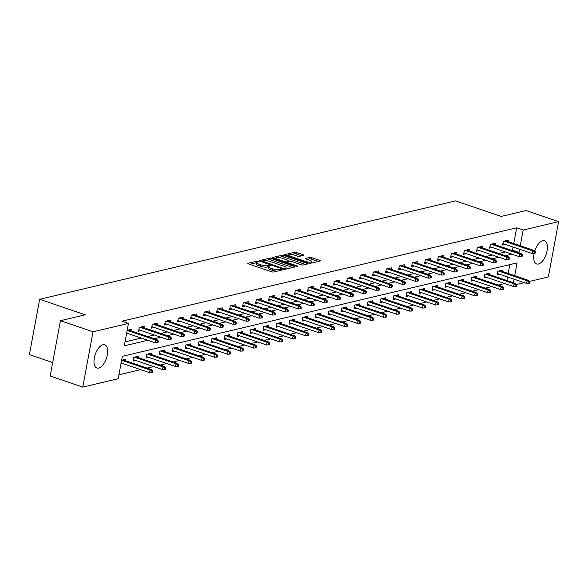 <?xml version="1.0" encoding="UTF-8"?>
<svg xmlns="http://www.w3.org/2000/svg" width="588" height="588" viewBox="0 0 588 588"><rect width="100%" height="100%" fill="white"/><g stroke="black" fill="none" stroke-linecap="round" stroke-linejoin="round"><path stroke-width="0.88" d="M258.213 261.395L256.743 261.226L248.055 263.284A1.544 0.39 10.5 0 0 247.813 263.439A1.544 0.39 10.5 0 0 248.511 263.916L271.546 271.759A1.544 0.39 10.5 0 0 273.648 272.001L282.336 269.943L282.012 269.502L279.418 269.598A4.939 1.25 10.5 0 1 272.707 268.826L270.789 268.172A4.939 1.25 10.5 0 1 268.554 266.651A4.939 1.25 10.5 0 1 269.311 266.158L270.605 265.783L270.113 265.453L267.518 265.548A4.939 1.25 10.5 0 1 260.807 264.769L258.889 264.122A4.939 1.25 10.5 0 1 256.655 262.601A4.939 1.25 10.5 0 1 257.412 262.108L258.705 261.733L258.213 261.395M256.633 262.704L249.709 264.321M268.532 266.754L267.246 267.04L267.518 265.548M534.742 251.113A12.26 5.909 -71.2 0 1 542.717 240.69A12.26 5.909 -71.2 0 1 544.51 240.749A12.26 5.909 -71.2 0 1 546.671 252.539A12.26 5.909 -71.2 0 1 538.395 264.012A12.26 5.909 -71.2 0 1 536.601 263.961A12.26 5.909 -71.2 0 1 534.139 253.45M98.659 368.059A12.26 5.909 -71.2 0 1 96.873 368.007A12.26 5.909 -71.2 0 1 94.712 356.21A12.26 5.909 -71.2 0 1 102.988 344.737A12.26 5.909 -71.2 0 1 104.774 344.788A12.26 5.909 -71.2 0 1 106.935 356.585A12.26 5.909 -71.2 0 1 98.659 368.059M303.584 255.354A1.544 0.39 10.5 0 0 303.82 255.199A1.544 0.39 10.5 0 0 303.121 254.722L296.661 252.524A1.544 0.39 10.5 0 0 294.559 252.281L284.908 254.567A1.544 0.39 10.5 0 0 284.673 254.722A1.544 0.39 10.5 0 0 285.371 255.192L308.399 263.034A1.544 0.39 10.5 0 0 310.501 263.277L320.151 260.991A1.544 0.39 10.5 0 0 320.394 260.837A1.544 0.39 10.5 0 0 319.688 260.366L311.883 257.706A1.544 0.39 10.5 0 0 309.788 257.463L305.657 258.441A1.544 0.39 10.5 0 0 305.422 258.595A1.544 0.39 10.5 0 0 306.12 259.073L309.986 260.388A4.131 1.044 10.5 0 1 311.861 261.66A4.131 1.044 10.5 0 1 305.613 261.425L290.45 256.265A4.131 1.044 10.5 0 1 288.583 254.994A4.131 1.044 10.5 0 1 294.823 255.229L297.352 256.089A1.544 0.39 10.5 0 0 299.454 256.331L303.584 255.354M514.72 275.669L517.08 262.909L122.355 356.306L118.203 378.731L82.776 387.11L50.186 376.019L60.439 320.703L85.275 314.823L39.653 299.292L455.546 200.89L501.174 216.421L526.01 210.548L558.6 221.639L548.347 276.955L529.59 281.395M60.439 320.703L93.029 331.801L128.456 323.415L124.296 345.84L147.801 340.283M513.743 243.55L516.661 227.806L121.936 321.195L128.456 323.415M516.661 227.806L523.18 230.026L558.6 221.639M271.215 258.544A1.544 0.39 10.5 0 0 269.12 258.301L259.462 260.587A1.544 0.39 10.5 0 0 259.227 260.741A1.544 0.39 10.5 0 0 259.925 261.212L282.96 269.054A1.544 0.39 10.5 0 0 285.055 269.297L294.713 267.018A1.544 0.39 10.5 0 0 294.948 266.864A1.544 0.39 10.5 0 0 294.25 266.386L271.215 258.544L270.936 260.036A1.544 0.39 10.5 0 0 268.841 259.793L265.482 260.594M272.185 257.573L281.843 255.295A1.544 0.39 10.5 0 1 283.938 255.53L306.973 263.373A1.544 0.39 10.5 0 1 307.671 263.85A1.544 0.39 10.5 0 1 307.428 264.005L303.298 264.982A1.544 0.39 10.5 0 1 301.203 264.74L291.861 261.557A1.544 0.39 10.5 0 0 289.766 261.315L287.025 261.969A1.544 0.39 10.5 0 0 286.782 262.123A1.544 0.39 10.5 0 0 287.488 262.593L297.212 265.908L297.697 266.239L296.065 266.18L272.648 258.206A1.544 0.39 10.5 0 1 271.95 257.728A1.544 0.39 10.5 0 1 272.185 257.573L272.119 257.963M39.653 299.292L29.4 354.608L52.685 362.531M125.023 341.907L141.289 338.063M147.742 336.534L154.291 334.984M160.744 333.455L167.293 331.911M173.747 330.382L180.296 328.832M186.749 327.303L193.29 325.752M199.751 324.231L206.292 322.68M212.753 321.151L219.295 319.6M225.755 318.071L232.297 316.528M238.757 314.999L245.299 313.448M251.76 311.919L258.301 310.376M264.762 308.847L271.303 307.296M277.764 305.767L284.305 304.224M290.766 302.695L297.308 301.144M303.768 299.615L310.31 298.065M316.77 296.543L323.312 294.992M329.772 293.463L336.314 291.913M342.775 290.384L349.316 288.84M355.777 287.311L362.318 285.761M368.779 284.232L375.32 282.688M381.781 281.16L388.323 279.609M394.783 278.08L401.325 276.536M407.785 275.008L414.327 273.457M420.787 271.928L427.329 270.377M433.79 268.856L440.331 267.305M446.784 265.776L453.333 264.225M459.787 262.704L466.335 261.153M472.789 259.624L479.338 258.073M485.791 256.544L492.34 255.001M498.793 253.472L505.342 251.921M511.795 250.392L512.501 250.231L513.089 247.056M126.479 334.058L128.28 333.631M130.992 330.831L131.264 329.353L127.17 330.324M143.987 327.751L144.266 326.281L139.26 327.465L138.57 331.198L141.282 330.559M156.989 324.672L157.268 323.202L152.263 324.385L151.572 328.126L154.284 327.479M169.991 321.599L170.27 320.122L165.265 321.305L164.574 325.046L167.286 324.407M182.993 318.52L183.272 317.05L178.267 318.233L177.576 321.967L180.288 321.327M195.995 315.447L196.274 313.97L191.269 315.153L190.578 318.894L193.29 318.248M208.997 312.368L209.269 310.898L204.271 312.081L203.58 315.815L206.292 315.175M221.999 309.295L222.271 307.818L217.273 309.001L216.582 312.743L219.295 312.096M235.002 306.216L235.274 304.746L230.275 305.929L229.585 309.663L232.297 309.023M248.004 303.143L248.276 301.666L243.278 302.849L242.587 306.591L245.299 305.944M261.006 300.064L261.278 298.594L256.28 299.777L255.589 303.511L258.301 302.871M274.008 296.991L274.28 295.514L269.282 296.697L268.591 300.439L271.303 299.792M287.01 293.912L287.282 292.442L282.284 293.625L281.593 297.359L284.305 296.719M300.012 290.832L300.284 289.362L295.286 290.546L294.595 294.279L297.308 293.64M313.014 287.76L313.286 286.282L308.288 287.466L307.597 291.207L310.31 290.568M326.017 284.68L326.289 283.21L321.291 284.394L320.6 288.127L323.312 287.488M339.019 281.608L339.291 280.131L334.293 281.314L333.602 285.055L336.314 284.408M352.021 278.528L352.293 277.058L347.295 278.242L346.604 281.975L349.316 281.336M365.023 275.456L365.295 273.979L360.297 275.162L359.599 278.903L362.318 278.256M378.025 272.376L378.297 270.906L373.299 272.09L372.601 275.823L375.32 275.184M391.027 269.304L391.299 267.827L386.301 269.01L385.603 272.751L388.323 272.104M404.03 266.224L404.301 264.754L399.303 265.938L398.605 269.671L401.325 269.032M417.032 263.145L417.304 261.675L412.306 262.858L411.607 266.592L414.327 265.952M430.034 260.072L430.306 258.595L425.308 259.778L424.61 263.52L427.329 262.88M443.036 256.993L443.308 255.523L438.31 256.706L437.612 260.44L440.331 259.8M456.038 253.92L456.31 252.443L451.312 253.626L450.614 257.368L453.333 256.721M469.04 250.841L469.312 249.371L464.307 250.554L463.616 254.288L466.335 253.649M482.042 247.769L482.314 246.291L477.309 247.474L476.618 251.216L479.33 250.569M495.045 244.689L495.316 243.219L490.311 244.402L489.62 248.136L492.332 247.497M508.047 241.617L508.319 240.139L503.313 241.323L502.622 245.064L505.335 244.417M118.93 374.799L140.701 369.646M147.154 368.117L153.703 366.567M160.156 365.045L166.705 363.494M173.159 361.965L179.708 360.415M186.161 358.893L192.71 357.342M199.163 355.814L205.712 354.263M212.165 352.734L218.714 351.19M225.167 349.662L231.709 348.111M238.169 346.582L244.711 345.038M251.172 343.51L257.713 341.959M264.174 340.43L270.715 338.886M277.176 337.358L283.717 335.807M290.178 334.278L296.719 332.727M303.18 331.206L309.722 329.655M316.182 328.126L322.724 326.575M329.184 325.046L335.726 323.503M342.187 321.974L348.728 320.423M355.189 318.894L361.73 317.351M368.191 315.822L374.732 314.271M381.193 312.743L387.735 311.199M394.195 309.67L400.737 308.119M407.197 306.591L413.739 305.04M420.2 303.518L426.741 301.967M433.202 300.439L439.743 298.888M446.204 297.359L452.745 295.815M459.206 294.287L465.747 292.736M472.208 291.207L478.75 289.663M485.203 288.135L491.752 286.584M498.205 285.055L504.754 283.512M506.893 280.513L507.547 276.955M508.201 273.449L509.833 264.629M120.937 363.957L122.738 363.531M125.45 360.731L125.722 359.253L121.635 360.224M138.452 357.651L138.724 356.181L133.719 357.364L133.028 361.098L135.74 360.459M151.454 354.571L151.726 353.101L146.721 354.285L146.03 358.019L148.742 357.379M164.449 351.499L164.728 350.022L159.723 351.205L159.032 354.946L161.744 354.307M177.451 348.419L177.73 346.949L172.725 348.133L172.034 351.867L174.746 351.227M190.453 345.347L190.732 343.87L185.727 345.053L185.036 348.794L187.748 348.147M203.455 342.267L203.735 340.797L198.729 341.981L198.038 345.715L200.751 345.075M216.458 339.195L216.737 337.718L211.731 338.901L211.041 342.642L213.753 341.995M229.46 336.115L229.732 334.646L224.734 335.829L224.043 339.563L226.755 338.923M242.462 333.043L242.734 331.566L237.736 332.749L237.045 336.49L239.757 335.844M255.464 329.964L255.736 328.494L250.738 329.677L250.047 333.411L252.759 332.771M268.466 326.884L268.738 325.414L263.74 326.597L263.049 330.331L265.761 329.692M281.468 323.812L281.74 322.334L276.742 323.518L276.051 327.259L278.763 326.619M294.47 320.732L294.742 319.262L289.744 320.445L289.053 324.179L291.766 323.54M307.473 317.66L307.744 316.182L302.746 317.366L302.056 321.107L304.768 320.46M320.475 314.58L320.747 313.11L315.749 314.293L315.058 318.027L317.77 317.388M333.477 311.508L333.749 310.03L328.751 311.214L328.06 314.955L330.772 314.308M346.479 308.428L346.751 306.958L341.753 308.141L341.062 311.875L343.774 311.236M359.481 305.356L359.753 303.878L354.755 305.062L354.064 308.803L356.776 308.156M372.483 302.276L372.755 300.806L367.757 301.989L367.066 305.723L369.779 305.084M385.485 299.204L385.757 297.726L380.759 298.91L380.061 302.651L382.781 302.004M398.488 296.124L398.76 294.654L393.762 295.83L393.063 299.571L395.783 298.932M411.49 293.044L411.762 291.575L406.764 292.758L406.065 296.492L408.785 295.852M424.492 289.972L424.764 288.495L419.766 289.678L419.068 293.419L421.787 292.78M437.494 286.893L437.766 285.423L432.768 286.606L432.07 290.34L434.789 289.7M450.496 283.82L450.768 282.343L445.77 283.526L445.072 287.267L447.791 286.621M463.498 280.741L463.77 279.271L458.772 280.454L458.074 284.188L460.794 283.548M476.5 277.668L476.772 276.191L471.774 277.374L471.076 281.115L473.796 280.469M489.503 274.589L489.775 273.119L484.769 274.302L484.078 278.036L486.798 277.396M502.505 271.516L502.777 270.039L497.771 271.222L497.08 274.964L499.793 274.317M82.776 387.11L93.029 331.801M524.275 282.652L516.587 284.467M513.412 282.732L514.066 279.175M518.315 252.612L519.02 252.443L519.608 249.275M520.262 245.769L523.18 230.026M154.262 338.754L160.803 337.203M167.264 335.674L173.805 334.124M180.266 332.602L186.808 331.051M193.268 329.523L199.81 327.972M206.27 326.443L212.812 324.899M219.273 323.371L225.814 321.82M232.275 320.291L238.816 318.747M245.277 317.219L251.818 315.668M258.279 314.139L264.82 312.596M271.281 311.067L277.823 309.516M284.283 307.987L290.825 306.436M297.285 304.915L303.827 303.364M310.288 301.835L316.829 300.284M323.29 298.763L329.831 297.212M336.292 295.683L342.833 294.132M349.294 292.603L355.836 291.06M362.296 289.531L368.838 287.98M375.291 286.452L381.84 284.908M388.293 283.379L394.842 281.828M401.295 280.3L407.844 278.756M414.297 277.227L420.846 275.676M427.3 274.148L433.848 272.597M440.302 271.075L446.851 269.524M453.304 267.996L459.853 266.445M466.306 264.916L472.855 263.373M479.308 261.844L485.857 260.293M492.31 258.764L498.859 257.221M505.312 255.692L511.861 254.141M512.501 250.231L519.02 252.443M256.655 262.601L256.375 264.093A4.939 1.25 10.5 0 0 258.61 265.614L258.889 264.122M267.246 267.04A4.939 1.25 10.5 0 1 260.528 266.268L258.61 265.614M268.554 266.651L268.275 268.143A4.939 1.25 10.5 0 0 270.509 269.664L270.789 268.172M277.007 271.2A4.939 1.25 10.5 0 1 272.428 270.318L270.509 269.664M292.773 267.474L270.936 260.036M261.925 261.432L261.123 261.623M262.16 260.984L282.696 268.304L285.349 268.194A4.939 1.25 10.5 0 0 286.113 267.702A4.939 1.25 10.5 0 0 283.872 266.18L270.054 261.476A4.939 1.25 10.5 0 0 263.343 260.704L262.16 260.984M273.846 258.61L275.904 258.125M278.44 257.529L281.564 256.787L281.843 255.295M305.495 264.46L283.659 257.029A1.544 0.39 10.5 0 0 281.564 256.787M282.166 258.257A4.131 1.044 10.5 0 0 275.919 258.029A4.131 1.044 10.5 0 0 277.793 259.293L283.137 261.116A1.544 0.39 10.5 0 0 285.231 261.359L287.973 260.704A1.544 0.39 10.5 0 0 288.208 260.55A1.544 0.39 10.5 0 0 287.51 260.08L282.166 258.257M286.731 262.432L285.746 262.667M318.218 261.454L311.611 259.205A1.544 0.39 10.5 0 0 309.509 258.963L307.318 259.477M301.644 255.809L296.381 254.016A1.544 0.39 10.5 0 0 294.287 253.773L291.214 254.501M288.554 255.133L286.569 255.604M151.675 372.557L152.505 372.358L152.784 370.866L151.954 371.057L151.675 372.557L149.536 372.652L150.036 369.962L151.535 369.609L123.002 359.893M151.954 371.057L150.036 369.962L121.62 360.29M149.536 372.652L121.121 362.98M151.535 369.609L152.784 370.866M126.663 333.08L155.078 342.753L155.577 340.062L127.162 330.39M157.496 341.158L157.216 342.657L158.047 342.459L158.326 340.966L157.496 341.158L155.577 340.062L157.077 339.71L128.544 330M155.078 342.753L157.216 342.657M158.326 340.966L157.077 339.71M164.677 369.477L165.507 369.279L165.787 367.787L164.956 367.985L164.677 369.477L162.538 369.58L163.038 366.89L164.537 366.53L136.004 356.82M164.956 367.985L163.038 366.89L134.505 357.173M162.538 369.58L133.3 359.628M164.537 366.53L165.787 367.787M177.679 366.405L178.509 366.206L178.789 364.707L177.958 364.905L177.679 366.405L175.54 366.5L176.04 363.81L177.539 363.457L149.007 353.741M177.958 364.905L176.04 363.81L147.507 354.101M175.54 366.5L146.302 356.548M177.539 363.457L178.789 364.707M138.841 329.728L168.08 339.68L168.58 336.99L140.047 327.273M170.498 338.085L170.219 339.577L171.049 339.379L171.328 337.887L170.498 338.085L168.58 336.99L170.079 336.63L141.546 326.921M168.08 339.68L170.219 339.577M171.328 337.887L170.079 336.63M151.844 326.649L181.082 336.601L181.582 333.911L153.049 324.201M183.5 335.006L183.221 336.505L184.051 336.307L184.331 334.815L183.5 335.006L181.582 333.911L183.081 333.558L154.548 323.841M181.082 336.601L183.221 336.505M184.331 334.815L183.081 333.558M190.681 363.325L191.512 363.127L191.791 361.635L190.96 361.833L190.681 363.325L188.542 363.428L189.042 360.738L190.541 360.378L162.009 350.668M190.96 361.833L189.042 360.738L160.509 351.021M188.542 363.428L159.304 353.469M190.541 360.378L191.791 361.635M203.683 360.253L204.514 360.054L204.793 358.555L203.963 358.754L203.683 360.253L201.544 360.348L202.044 357.658L203.544 357.306L175.011 347.589M203.963 358.754L202.044 357.658L173.511 347.949M201.544 360.348L172.306 350.397M203.544 357.306L204.793 358.555M216.685 357.173L217.516 356.975L217.795 355.483L216.965 355.681L216.685 357.173L214.546 357.276L215.046 354.586L216.546 354.226L188.013 344.517M216.965 355.681L215.046 354.586L186.514 344.869M214.546 357.276L185.308 347.317M216.546 354.226L217.795 355.483M164.846 323.576L194.084 333.528L194.584 330.838L166.051 321.121M196.502 331.933L196.223 333.425L197.054 333.227L197.333 331.735L196.502 331.933L194.584 330.838L196.083 330.478L167.551 320.769M194.084 333.528L196.223 333.425M197.333 331.735L196.083 330.478M177.848 320.497L207.086 330.449L207.586 327.759L179.053 318.049M209.504 328.854L209.225 330.353L210.056 330.155L210.335 328.655L209.504 328.854L207.586 327.759L209.085 327.406L180.553 317.689M207.086 330.449L209.225 330.353M210.335 328.655L209.085 327.406M190.85 317.417L220.088 327.376L220.588 324.686L192.055 314.97M222.507 325.781L222.227 327.273L223.058 327.075L223.337 325.583L222.507 325.781L220.588 324.686L222.088 324.326L193.555 314.617M220.088 327.376L222.227 327.273M223.337 325.583L222.088 324.326M229.688 354.101L230.518 353.902L230.797 352.403L229.967 352.602L229.688 354.101L227.549 354.196L228.048 351.506L229.548 351.154L201.015 341.437M229.967 352.602L228.048 351.506L199.516 341.79M227.549 354.196L198.31 344.245M229.548 351.154L230.797 352.403M203.852 314.345L233.091 324.297L233.59 321.607L205.058 311.897M235.509 322.702L235.229 324.201L236.06 324.003L236.339 322.503L235.509 322.702L233.59 321.607L235.09 321.254L206.557 311.537M233.091 324.297L235.229 324.201M236.339 322.503L235.09 321.254M242.69 351.021L243.52 350.823L243.799 349.331L242.969 349.529L242.69 351.021L240.551 351.124L241.051 348.427L242.55 348.074L214.017 338.365M242.969 349.529L241.051 348.427L212.518 338.717M240.551 351.124L211.312 341.165M242.55 348.074L243.799 349.331M216.854 311.265L246.093 321.224L246.593 318.527L218.06 308.818M248.504 319.629L248.232 321.121L249.062 320.923L249.341 319.431L248.504 319.629L246.593 318.527L248.092 318.174L219.559 308.465M246.093 321.224L248.232 321.121M249.341 319.431L248.092 318.174M255.692 347.942L256.522 347.751L256.802 346.251L255.964 346.45L255.692 347.942L253.553 348.045L254.053 345.354L255.552 345.002L227.019 335.285M255.964 346.45L254.053 345.354L225.52 335.638M253.553 348.045L224.315 338.093M255.552 345.002L256.802 346.251M229.857 308.193L259.095 318.145L259.595 315.455L231.062 305.738M261.506 316.55L261.234 318.042L262.064 317.851L262.344 316.351L261.506 316.55L259.595 315.455L261.094 315.102L232.561 305.385M259.095 318.145L261.234 318.042M262.344 316.351L261.094 315.102M268.694 344.869L269.524 344.671L269.804 343.179L268.966 343.37L268.694 344.869L266.555 344.965L267.055 342.275L268.554 341.922L240.022 332.205M268.966 343.37L267.055 342.275L238.522 332.565M266.555 344.965L237.317 335.013M268.554 341.922L269.804 343.179M242.859 305.113L272.097 315.065L272.597 312.375L244.064 302.666M274.508 313.478L274.236 314.97L275.066 314.771L275.346 313.279L274.508 313.478L272.597 312.375L274.096 312.022L245.564 302.313M272.097 315.065L274.236 314.97M275.346 313.279L274.096 312.022M281.696 341.79L282.527 341.591L282.806 340.099L281.968 340.298L281.696 341.79L279.557 341.893L280.057 339.202L281.556 338.842L253.024 329.133M281.968 340.298L280.057 339.202L251.524 329.486M279.557 341.893L250.319 331.941M281.556 338.842L282.806 340.099M255.861 302.041L285.099 311.993L285.599 309.303L257.066 299.586M287.51 310.398L287.238 311.89L288.069 311.699L288.348 310.199L287.51 310.398L285.599 309.303L287.098 308.95L258.566 299.233M285.099 311.993L287.238 311.89M288.348 310.199L287.098 308.95M294.698 338.717L295.529 338.519L295.808 337.027L294.97 337.218L294.698 338.717L292.559 338.813L293.059 336.123L294.559 335.77L266.026 326.053M294.97 337.218L293.059 336.123L264.526 326.413M292.559 338.813L263.321 328.861M294.559 335.77L295.808 337.027M268.863 298.961L298.101 308.913L298.594 306.223L270.068 296.514M300.512 307.318L300.24 308.818L301.071 308.619L301.35 307.127L300.512 307.318L298.594 306.223L300.101 305.87L271.568 296.154M298.101 308.913L300.24 308.818M301.35 307.127L300.101 305.87M307.7 335.638L308.531 335.439L308.81 333.947L307.972 334.146L307.7 335.638L305.562 335.741L306.061 333.051L307.561 332.69L279.028 322.981M307.972 334.146L306.061 333.051L277.529 323.334M305.562 335.741L276.323 325.781M307.561 332.69L308.81 333.947M281.865 295.889L311.103 305.841L311.596 303.151L283.071 293.434M313.514 304.246L313.242 305.738L314.073 305.539L314.352 304.047L313.514 304.246L311.596 303.151L313.103 302.791L284.57 293.081M311.103 305.841L313.242 305.738M314.352 304.047L313.103 302.791M320.703 332.565L321.533 332.367L321.812 330.868L320.974 331.066L320.703 332.565L318.564 332.661L319.056 329.971L320.563 329.618L292.03 319.901M320.974 331.066L319.056 329.971L290.531 320.262M318.564 332.661L289.325 322.709M320.563 329.618L321.812 330.868M294.867 292.809L324.106 302.761L324.598 300.071L296.073 290.362M326.516 301.166L326.244 302.666L327.075 302.467L327.354 300.968L326.516 301.166L324.598 300.071L326.105 299.718L297.572 290.002M324.106 302.761L326.244 302.666M327.354 300.968L326.105 299.718M333.705 329.486L334.535 329.287L334.815 327.795L333.977 327.994L333.705 329.486L331.566 329.589L332.058 326.899L333.565 326.538L305.032 316.829M333.977 327.994L332.058 326.899L303.533 317.182M331.566 329.589L302.328 319.629M333.565 326.538L334.815 327.795M307.869 289.73L337.108 299.689L337.6 296.999L309.075 287.282M339.519 298.094L339.247 299.586L340.077 299.388L340.356 297.896L339.519 298.094L337.6 296.999L339.107 296.639L310.574 286.929M337.108 299.689L339.247 299.586M340.356 297.896L339.107 296.639M346.707 326.413L347.537 326.215L347.817 324.716L346.979 324.914L346.707 326.413L344.568 326.509L345.06 323.819L346.567 323.466L318.034 313.749M346.979 324.914L345.06 323.819L316.535 314.102M344.568 326.509L315.33 316.557M346.567 323.466L347.817 324.716M320.872 286.657L350.11 296.609L350.602 293.919L322.077 284.21M352.521 295.014L352.249 296.514L353.079 296.315L353.359 294.816L352.521 295.014L350.602 293.919L352.102 293.566L323.576 283.85M350.11 296.609L352.249 296.514M353.359 294.816L352.102 293.566M359.709 323.334L360.54 323.135L360.819 321.643L359.981 321.842L359.709 323.334L357.57 323.437L358.063 320.739L359.569 320.386L331.037 310.677M359.981 321.842L358.063 320.739L329.537 311.03M357.57 323.437L328.332 313.478M359.569 320.386L360.819 321.643M333.874 283.578L363.105 293.537L363.604 290.847L335.079 281.13M365.523 291.942L365.244 293.434L366.081 293.236L366.361 291.744L365.523 291.942L363.604 290.847L365.104 290.487L336.579 280.777M363.105 293.537L365.244 293.434M366.361 291.744L365.104 290.487M372.711 320.254L373.542 320.063L373.821 318.564L372.983 318.762L372.711 320.254L370.572 320.357L371.065 317.667L372.564 317.314L344.039 307.597M372.983 318.762L371.065 317.667L342.539 307.95M370.572 320.357L341.334 310.405M372.564 317.314L373.821 318.564M346.876 280.505L376.107 290.457L376.607 287.767L348.081 278.05M378.525 288.862L378.246 290.354L379.084 290.163L379.363 288.664L378.525 288.862L376.607 287.767L378.106 287.414L349.581 277.698M376.107 290.457L378.246 290.354M379.363 288.664L378.106 287.414M385.706 317.182L386.544 316.983L386.823 315.491L385.985 315.683L385.706 317.182L383.567 317.277L384.067 314.587L385.566 314.235L357.041 304.525M385.985 315.683L384.067 314.587L355.542 304.878M383.567 317.277L354.336 307.326M385.566 314.235L386.823 315.491M359.878 277.426L389.109 287.385L389.609 284.688L361.083 274.978M391.527 285.79L391.248 287.282L392.086 287.084L392.365 285.592L391.527 285.79L389.609 284.688L391.108 284.335L362.583 274.625M389.109 287.385L391.248 287.282M392.365 285.592L391.108 284.335M398.708 314.102L399.546 313.911L399.825 312.412L398.987 312.61L398.708 314.102L396.569 314.205L397.069 311.515L398.568 311.162L370.043 301.446M398.987 312.61L397.069 311.515L368.544 301.798M396.569 314.205L367.338 304.253M398.568 311.162L399.825 312.412M372.88 274.353L402.111 284.305L402.611 281.615L374.086 271.899M404.529 282.71L404.25 284.202L405.088 284.011L405.36 282.512L404.529 282.71L402.611 281.615L404.11 281.262L375.585 271.546M402.111 284.305L404.25 284.202M405.36 282.512L404.11 281.262M411.71 311.03L412.548 310.832L412.827 309.339L411.99 309.531L411.71 311.03L409.571 311.125L410.071 308.435L411.571 308.083L383.045 298.366M411.99 309.531L410.071 308.435L381.546 298.726M409.571 311.125L380.34 301.174M411.571 308.083L412.827 309.339M385.882 271.274L415.113 281.226L415.613 278.536L387.088 268.826M417.531 279.631L417.252 281.13L418.09 280.932L418.362 279.44L417.531 279.631L415.613 278.536L417.113 278.183L388.587 268.466M415.113 281.226L417.252 281.13M418.362 279.44L417.113 278.183M424.712 307.95L425.55 307.752L425.822 306.26L424.992 306.458L424.712 307.95L422.574 308.053L423.073 305.363L424.573 305.003L396.047 295.294M424.992 306.458L423.073 305.363L394.548 295.646M422.574 308.053L393.343 298.101M424.573 305.003L425.822 306.26M398.885 268.201L428.115 278.153L428.615 275.463L400.09 265.747M430.534 276.558L430.254 278.05L431.092 277.852L431.364 276.36L430.534 276.558L428.615 275.463L430.115 275.103L401.589 265.394M428.115 278.153L430.254 278.05M431.364 276.36L430.115 275.103M437.715 304.878L438.552 304.68L438.824 303.18L437.994 303.379L437.715 304.878L435.576 304.974L436.075 302.283L437.575 301.931L409.05 292.214M437.994 303.379L436.075 302.283L407.55 292.574M435.576 304.974L406.345 295.022M437.575 301.931L438.824 303.18M411.887 265.122L441.118 275.074L441.617 272.384L413.092 262.674M443.536 273.479L443.256 274.978L444.094 274.78L444.366 273.288L443.536 273.479L441.617 272.384L443.117 272.031L414.591 262.314M441.118 275.074L443.256 274.978M444.366 273.288L443.117 272.031M450.717 301.798L451.555 301.6L451.827 300.108L450.996 300.306L450.717 301.798L448.578 301.901L449.078 299.211L450.577 298.851L422.052 289.142M450.996 300.306L449.078 299.211L420.552 289.494M448.578 301.901L419.347 291.942M450.577 298.851L451.827 300.108M424.881 262.042L454.12 272.001L454.62 269.311L426.094 259.595M456.538 270.406L456.259 271.899L457.096 271.7L457.368 270.208L456.538 270.406L454.62 269.311L456.119 268.951L427.594 259.242M454.12 272.001L456.259 271.899M457.368 270.208L456.119 268.951M463.719 298.726L464.557 298.528L464.829 297.028L463.998 297.227L463.719 298.726L461.58 298.822L462.08 296.131L463.579 295.779L435.054 286.062M463.998 297.227L462.08 296.131L433.554 286.422M461.58 298.822L432.349 288.87M463.579 295.779L464.829 297.028M437.884 258.97L467.122 268.922L467.622 266.232L439.096 256.522M469.54 267.327L469.261 268.826L470.099 268.628L470.371 267.128L469.54 267.327L467.622 266.232L469.121 265.879L440.596 256.162M467.122 268.922L469.261 268.826M470.371 267.128L469.121 265.879M476.721 295.646L477.559 295.448L477.831 293.956L477 294.154L476.721 295.646L474.582 295.749L475.082 293.059L476.581 292.699L448.056 282.99M477 294.154L475.082 293.059L446.557 283.342M474.582 295.749L445.344 285.79M476.581 292.699L477.831 293.956M450.886 255.89L480.124 265.849L480.624 263.159L452.099 253.443M482.542 264.255L482.263 265.747L483.101 265.548L483.373 264.056L482.542 264.255L480.624 263.159L482.123 262.799L453.598 253.09M480.124 265.849L482.263 265.747M483.373 264.056L482.123 262.799M489.723 292.567L490.561 292.376L490.833 290.876L490.002 291.075L489.723 292.567L487.584 292.67L488.084 289.98L489.584 289.627L461.058 279.91M490.002 291.075L488.084 289.98L459.559 280.263M487.584 292.67L458.346 282.718M489.584 289.627L490.833 290.876M463.888 252.818L493.126 262.77L493.626 260.08L465.093 250.363M495.544 261.175L495.265 262.674L496.103 262.476L496.375 260.976L495.544 261.175L493.626 260.08L495.125 259.727L466.6 250.01M493.126 262.77L495.265 262.674M496.375 260.976L495.125 259.727M502.725 289.494L503.563 289.296L503.835 287.804L503.005 288.002L502.725 289.494L500.586 289.597L501.086 286.9L502.586 286.547L474.06 276.838M503.005 288.002L501.086 286.9L472.554 277.191M500.586 289.597L471.348 279.638M502.586 286.547L503.835 287.804M476.89 249.738L506.128 259.698L506.628 257L478.095 247.291M508.546 258.103L508.267 259.595L509.105 259.396L509.377 257.904L508.546 258.103L506.628 257L508.128 256.647L479.602 246.938M506.128 259.698L508.267 259.595M509.377 257.904L508.128 256.647M515.727 286.415L516.565 286.224L516.837 284.724L516.007 284.923L515.727 286.415L513.589 286.518L514.088 283.828L515.588 283.475L487.062 273.758M516.007 284.923L514.088 283.828L485.556 274.111M513.589 286.518L484.35 276.566M515.588 283.475L516.837 284.724M489.892 246.666L519.13 256.618L519.63 253.928L491.098 244.211M521.549 255.023L521.269 256.515L522.107 256.324L522.379 254.825L521.549 255.023L519.63 253.928L521.13 253.575L492.604 243.858M519.13 256.618L521.269 256.515M522.379 254.825L521.13 253.575M528.73 283.342L529.567 283.144L529.839 281.652L529.009 281.843L528.73 283.342L526.591 283.438L527.091 280.748L528.59 280.395L500.065 270.678M529.009 281.843L527.091 280.748L498.558 271.039M526.591 283.438L497.352 273.486M528.59 280.395L529.839 281.652M502.894 243.586L532.133 253.538L532.632 250.848L504.1 241.139M534.551 251.943L534.271 253.443L535.102 253.244L535.381 251.752L534.551 251.943L532.632 250.848L534.132 250.495L505.599 240.786M532.133 253.538L534.271 253.443M535.381 251.752L534.132 250.495M256.471 262.726L256.743 261.226M280.344 270.414L280.542 269.333M268.371 266.776L268.642 265.284M260.528 266.268L260.807 264.769M272.428 270.318L272.707 268.826M279.219 270.678L279.418 269.598M247.982 263.667L248.055 263.284M294.103 267.158L294.25 266.386M259.396 260.969L259.462 260.587M268.841 259.793L269.12 258.301M262.366 262.042L262.483 261.425M282.578 268.929L282.696 268.304M284.011 269.297L284.166 268.473M285.151 269.275L285.349 268.194M283.659 257.029L283.938 255.53M306.826 264.144L306.973 263.373M287.37 263.218L287.488 262.593M297.124 266.371L297.212 265.908M277.676 259.918L277.793 259.293M283.019 261.733L283.137 261.116M285.033 262.424L285.231 261.359M287.775 261.792L287.973 260.704M290.332 256.882L290.45 256.265M305.495 262.05L305.613 261.425M305.584 258.83L305.657 258.441M309.509 258.963L309.788 257.463M311.611 259.205L311.883 257.706M319.549 261.138L319.688 260.366M284.835 254.949L284.908 254.567M294.287 253.773L294.559 252.281M296.381 254.016L296.661 252.524M302.974 255.493L303.121 254.722M261.844 261.866L261.991 261.094M285.849 269.113L286.113 267.702M286.628 262.968L286.782 262.123M275.699 259.242L275.919 258.029M287.988 261.741L288.208 260.55M288.355 256.214L288.583 254.994M311.611 263.02L311.861 261.66"/></g></svg>
